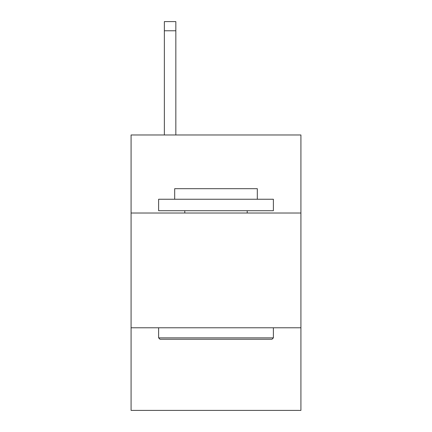<?xml version="1.0" encoding="UTF-8"?>
<svg xmlns="http://www.w3.org/2000/svg" width="432" height="432" viewBox="0 0 432 432"><rect width="100%" height="100%" fill="white"/><g stroke="black" fill="none" stroke-linecap="round" stroke-linejoin="round"><path stroke-width="0.65" d="M300.92 213.014L300.92 134.978L131.08 134.978L131.08 213.014L300.92 213.014L300.92 410.4L131.08 410.4L131.08 213.014M300.92 327.775L131.08 327.775M159.997 339.25L158.62 337.873L273.38 337.873L272.003 339.25L159.997 339.25M273.38 199.244L273.38 210.719L158.62 210.719L158.62 199.244L273.38 199.244M174.685 199.244L174.685 188.687L257.315 188.687L257.315 199.244M273.38 327.775L273.38 337.873M158.62 327.775L158.62 337.873M247.212 210.719L247.212 213.014M184.788 210.719L184.788 213.014M175.835 134.978L175.835 30.78L164.36 30.78L164.36 21.6L175.835 21.6L175.835 30.78M164.36 134.978L164.36 30.78M175.835 21.6L164.36 21.6"/></g></svg>
